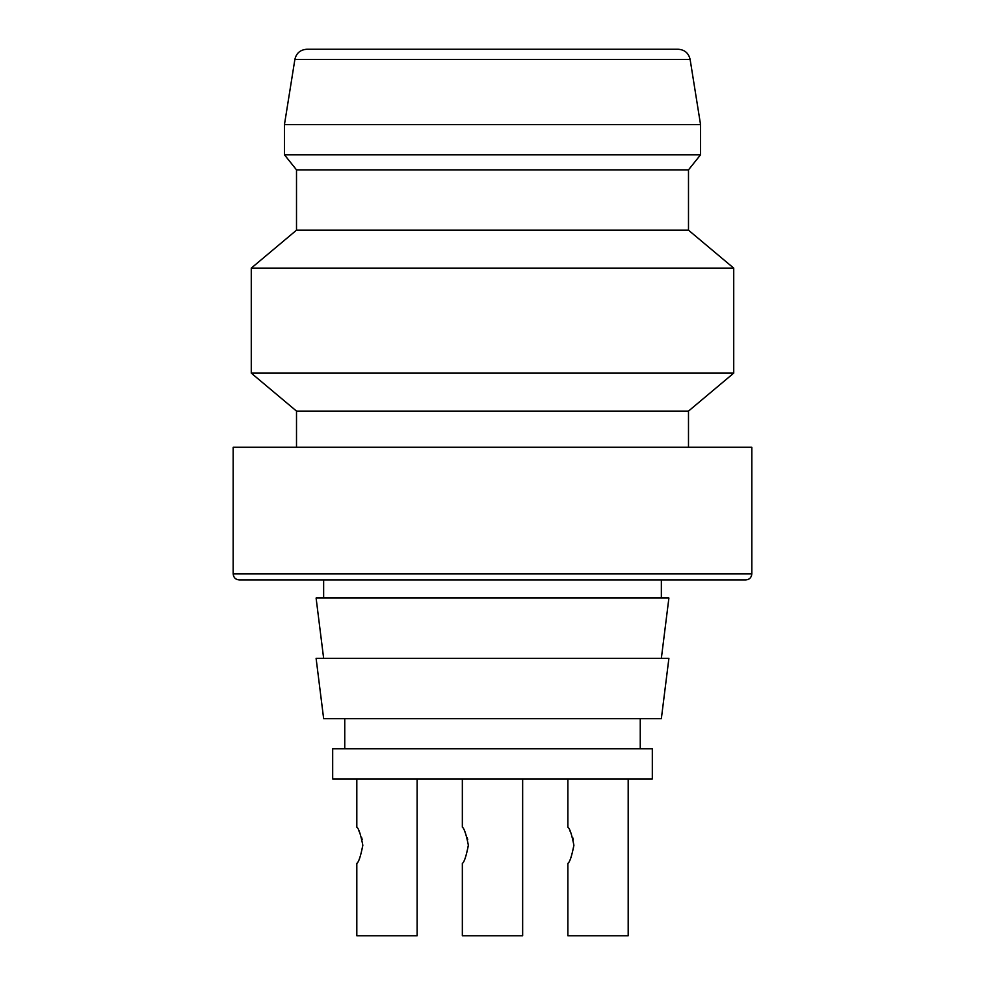 <?xml version="1.0" encoding="UTF-8"?>
<svg xmlns="http://www.w3.org/2000/svg" width="985" height="985" viewBox="0 0 985 985"><rect width="100%" height="100%" fill="white"/><g stroke="black" fill="none" stroke-linecap="round" stroke-linejoin="round"><path stroke-width="1.48" d="M356.816 778.95L356.816 827.203C358.651 828.274 360.658 834.307 362.837 845.29C360.658 856.297 358.638 862.331 356.816 863.377C358.7 862.294 360.707 856.187 362.837 845.068M362.197 839.651L361.618 837.496M359.759 832.707L358.885 830.909M356.816 863.377L356.816 935.75L417.123 935.75L417.123 778.95M462.347 778.95L462.347 827.203C464.194 828.274 466.2 834.307 468.38 845.29C466.188 856.297 464.181 862.331 462.347 863.377C464.231 862.294 466.237 856.187 468.38 845.068M467.727 839.651L467.149 837.496M465.289 832.707L464.415 830.909M462.347 863.377L462.347 935.75L522.653 935.75L522.653 778.95M567.877 778.95L567.877 827.203C569.724 828.274 571.731 834.307 573.91 845.29C571.731 856.297 569.712 862.331 567.877 863.377C569.773 862.294 571.78 856.187 573.91 845.068M573.27 839.651L572.679 837.496M570.832 832.707L569.946 830.909M567.877 863.377L567.877 935.75L628.184 935.75L628.184 778.95M294.884 59.408C296.3 53.165 300.277 49.779 306.791 49.25L678.209 49.25C684.661 49.73 688.626 53.116 690.116 59.408L294.884 59.408L284.443 124.627L700.557 124.627L690.116 59.408M296.51 169.863L688.49 169.863L688.49 230.17L296.51 230.17L296.51 169.863L284.443 154.78L700.557 154.78L700.557 124.627M284.443 154.78L284.443 124.627M296.51 230.17L251.274 268.117L733.726 268.117L688.49 230.17M296.51 447.276L296.51 411.09L251.274 373.13L733.726 373.13L733.726 268.117M251.274 373.13L251.274 268.117M296.51 411.09L688.49 411.09L733.726 373.13M233.186 447.276L751.814 447.276L751.814 573.91C751.457 577.579 749.45 579.586 745.78 579.943L239.22 579.943C235.513 579.549 233.507 577.542 233.186 573.91L233.186 447.276M323.646 598.03L323.646 579.943M323.646 658.337L316.099 598.03L668.901 598.03L661.354 658.337M316.099 658.337L668.901 658.337L661.354 718.644L323.646 718.644L316.099 658.337M344.75 748.797L344.75 718.644M652.316 748.797L332.684 748.797L332.684 778.95L652.316 778.95L652.316 748.797M233.186 573.91L751.814 573.91M688.49 169.863L700.557 154.78M688.49 447.276L688.49 411.09M661.354 598.03L661.354 579.943M640.25 748.797L640.25 718.644"/></g></svg>
